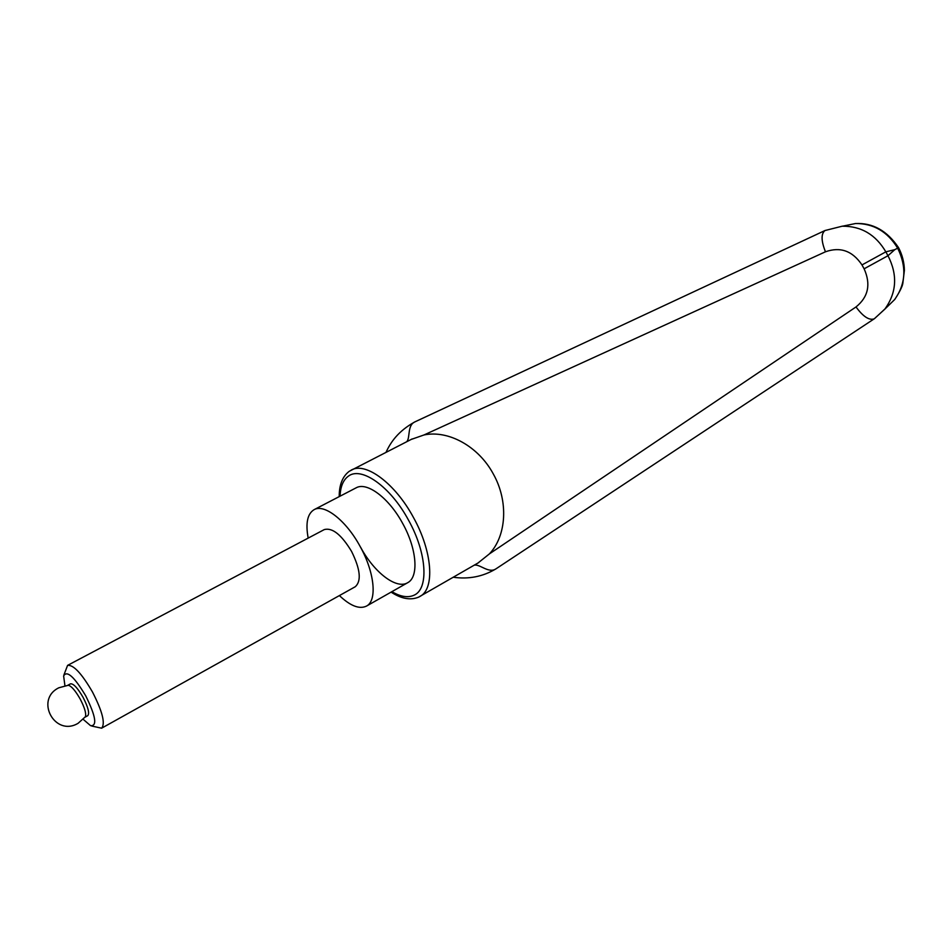 <?xml version="1.0" encoding="UTF-8"?>
<svg xmlns="http://www.w3.org/2000/svg" width="952" height="952" viewBox="0 0 952 952"><rect width="100%" height="100%" fill="white"/><g stroke="black" fill="none" stroke-linecap="round" stroke-linejoin="round"><path stroke-width="1.43" d="M477.987 563.013L489.387 553.909C506.607 535.762 508.665 501.204 493.279 473.917C478.451 446.31 448.321 429.816 423.985 434.969L825.467 251.792C840.366 246.508 852.54 250.888 861.976 264.93L885.836 251.84C875.733 234.668 861.274 226.112 842.461 226.207L855.598 223.518C873.508 223.422 887.526 231.633 897.665 248.163L898.593 247.734M861.976 264.93L864.118 268.809L887.978 255.719L885.836 251.84L894.749 249.674L887.978 255.719C897.724 274.759 896.724 292.502 884.967 308.948L874.769 318.385M423.985 434.969L411.169 439.443M339.4 595.583C350.419 606.007 359.463 609.494 366.532 606.067C377.337 600.629 374.648 572.378 360.118 546.436C346.266 520.696 324.549 503.703 314.231 509.594L356.25 487.769C367.055 481.641 388.999 498.039 402.625 523.362C416.94 548.852 418.987 576.971 407.718 582.683C396.508 589.752 374.148 572.485 360.701 547.4M406.694 441.728C410.383 438.063 407.099 425.461 414.739 421.962L415.31 421.688M496.361 568.594L495.873 568.903C488.638 573.794 479.558 563.608 474.155 565.226M864.118 268.809C871.032 284.279 868.331 296.988 856.015 306.949L489.387 553.897M894.654 299.63C899.533 292.157 902.258 286.766 902.817 283.458L904.4 270.308C904.221 262.359 902.282 254.827 898.581 247.698C887.133 230.705 872.71 222.649 855.324 223.541L855.598 223.53M894.749 249.674L897.665 248.163C906.804 266.846 905.792 283.993 894.606 299.606L884.765 309.198M64.914 685.63L63.629 675.968C66.842 670.041 74.208 676.67 85.716 695.817C95.783 716.249 97.401 726.209 90.595 725.698L83.229 719.367M63.962 674.813L67.58 665.377C73.423 664.615 81.729 673.516 92.511 692.056C102.483 711.561 105.517 723.603 101.626 728.185L91.809 726.067M67.58 665.377L324.299 529.574C332.367 527.432 341.447 534.691 351.55 551.375C360.344 569.225 361.593 581.006 355.286 586.718L101.626 728.185M85.204 716.999L85.371 716.761C86.43 713.643 84.692 707.717 80.158 698.982C75.375 690.628 71.424 686.047 68.294 685.261L67.961 685.273M67.782 685.285L70.496 683.833C73.435 683.465 77.636 687.975 83.098 697.388C88.155 707.265 89.714 713.369 87.763 715.678L85.085 717.153M314.231 509.594C307.448 513.616 305.425 523.124 308.174 538.094M418.785 597.047L420.153 596.333C435.016 588.633 432.446 551.315 413.358 517.305C395.187 483.533 365.985 461.91 351.597 469.907L351.086 470.169M340.031 496.206C340.447 486.603 343.208 479.939 348.337 476.202C361.224 466.028 390.439 486.496 408.444 520.03C427.079 553.195 428.995 589.383 413.751 595.333C407.753 597.939 400.459 596.714 391.879 591.668M856.015 306.949C863.095 316.588 869.14 320.562 874.138 318.872L496.063 568.784M885.015 308.983L874.376 318.706M825.467 251.792C821.124 240.892 820.969 233.799 825.003 230.515L825.289 230.396M339.209 496.623C339.174 484.854 342.518 476.416 349.241 471.299L412.204 438.908M391.082 592.12C401.28 598.784 410.431 600.474 418.523 597.178L478.666 562.62M414.739 421.962C398.186 431.137 390.606 442.287 386.024 452.307M453.295 577.245C468.586 579.423 482.7 576.686 495.647 569.046M842.461 226.136L825.003 230.527L414.977 421.843M366.532 606.067L407.718 582.683M68.294 685.261L58.834 687.784C34.522 699.649 54.907 737.229 78.088 723.306L85.371 716.761"/></g></svg>
